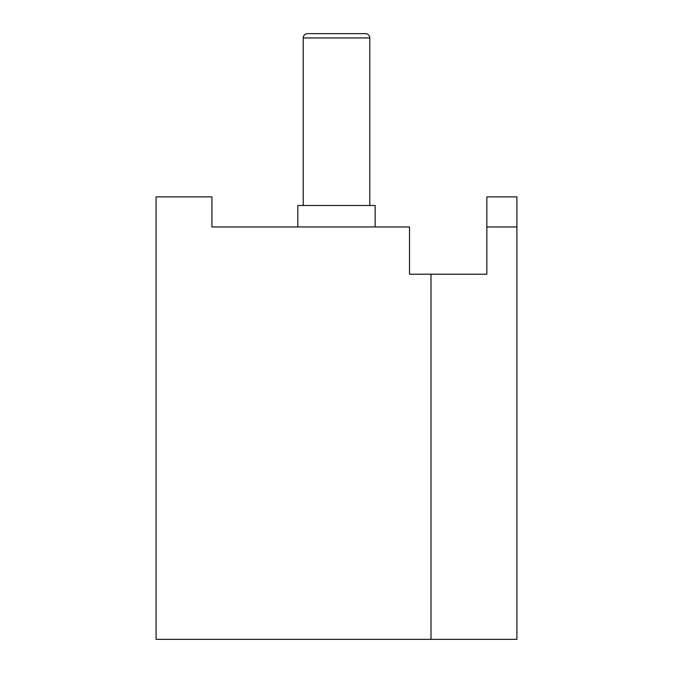 <?xml version="1.0" encoding="UTF-8"?>
<svg xmlns="http://www.w3.org/2000/svg" width="673" height="673" viewBox="0 0 673 673"><rect width="100%" height="100%" fill="white"/><g stroke="black" fill="none" stroke-linecap="round" stroke-linejoin="round"><path stroke-width="1.01" d="M431.006 639.35L156.077 639.35L156.077 196.886L211.919 196.886L211.919 226.961L409.529 226.961L409.529 274.214L431.006 274.214L431.006 639.35L516.923 639.35L516.923 226.961L486.848 226.961L486.848 196.886L516.923 196.886L516.923 226.961M486.848 226.961L486.848 274.214L431.006 274.214M297.836 226.961L297.836 205.484L375.164 205.484L375.164 226.961M369.788 205.484L369.788 37.949L303.212 37.949L303.212 205.484M303.212 37.949A4.299 4.299 0 0 1 307.502 33.65L365.405 33.65L307.502 33.65A4.299 4.299 0 0 0 303.212 37.949A4.299 4.299 0 0 1 307.502 33.65L365.405 33.65L307.502 33.65A4.299 4.299 0 0 0 303.212 37.949M369.788 37.949A4.299 4.299 0 0 0 365.498 33.65L307.595 33.65L365.498 33.65"/></g></svg>
